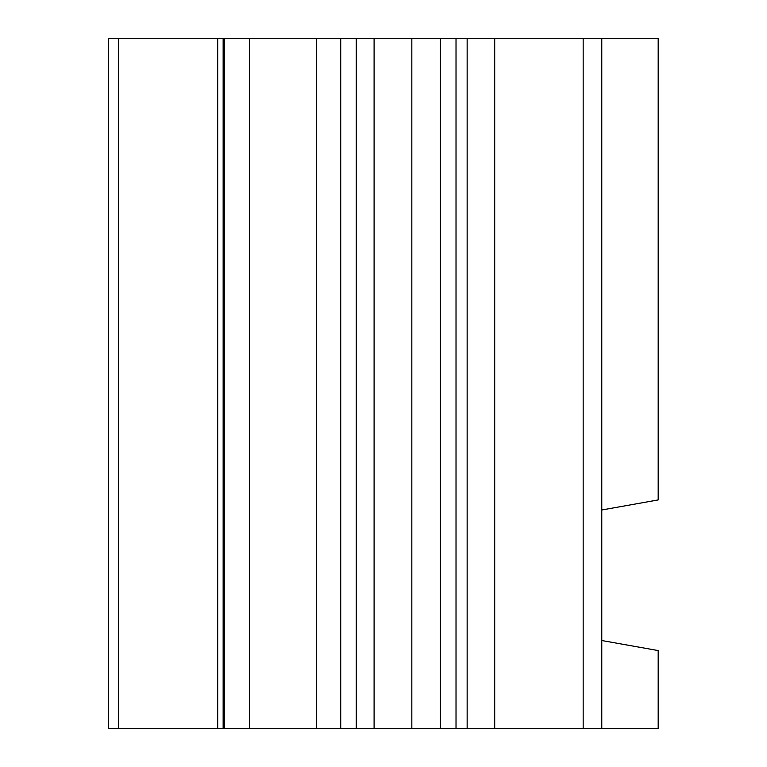 <?xml version="1.0" encoding="UTF-8"?>
<svg xmlns="http://www.w3.org/2000/svg" width="767" height="767" viewBox="0 0 767 767"><rect width="100%" height="100%" fill="white"/><g stroke="black" fill="none" stroke-linecap="round" stroke-linejoin="round"><path stroke-width="1.15" d="M374.842 38.35L658.182 38.35L658.182 499.931C658.68 498.071 658.68 498.071 658.182 499.931C658.68 498.071 658.68 498.071 658.182 499.931L601.779 509.988M658.182 38.35L658.556 498.54M601.779 640.522L658.182 650.569L658.182 728.65L658.556 651.96M583.169 38.35L583.169 728.65L658.182 728.65M658.182 650.569C658.68 652.429 658.68 652.429 658.182 650.569C658.68 652.429 658.68 652.429 658.182 650.569M118.348 38.35L118.348 728.65L108.444 728.65L108.444 38.35L217.694 38.35L217.694 728.65L118.348 728.65M440.344 38.35L440.344 728.65L411.831 728.65L411.831 38.35M601.779 38.35L601.779 728.65M217.694 38.35L249.428 38.35L249.428 728.65L224.357 728.65L224.357 38.35M340.721 38.35L340.721 728.65L374.095 728.65L374.095 38.35L249.428 38.35M223.149 38.35L223.149 728.65L217.694 728.65M494.705 38.35L494.705 728.65L583.169 728.65M494.705 728.65L440.344 728.65M374.842 728.65L411.831 728.65M340.721 728.65L249.428 728.65M223.149 728.65L224.357 728.65M316.34 38.35L316.34 728.65M356.262 38.35L356.262 728.65M467.151 38.35L467.151 728.65M456.02 38.35L456.02 728.65"/></g></svg>
